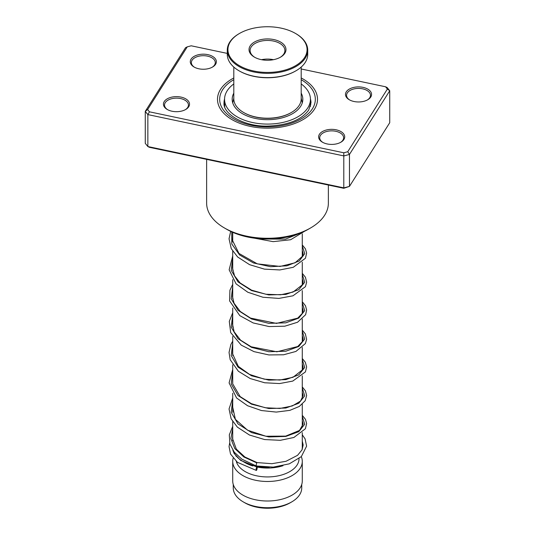 <?xml version="1.0" encoding="UTF-8"?>
<svg xmlns="http://www.w3.org/2000/svg" width="535" height="535" viewBox="0 0 535 535"><rect width="100%" height="100%" fill="white"/><g stroke="black" fill="none" stroke-linecap="round" stroke-linejoin="round"><path stroke-width="0.8" d="M301.74 484.463L301.74 487.933A34.24 19.768 180 0 1 291.709 501.917L290.097 502.846A31.96 18.451 180 0 1 244.903 502.846L243.291 501.917A34.24 19.768 180 0 1 233.26 487.933L233.26 484.463M291.709 501.917A34.24 19.768 180 0 1 243.291 501.917L244.903 502.846M302.282 432.621L302.282 447.2A34.782 20.083 180 0 1 301.914 450.122M269.245 467.256A34.782 20.083 180 0 1 242.903 461.397L242.903 461.397A34.782 20.083 180 0 1 233.32 450.911M282.988 465.711A31.525 18.197 180 0 1 256.981 467.015A1.739 0.428 100.4 0 0 256.639 467.296A1.739 0.428 100.4 0 0 256.138 469.168A1.739 0.428 100.4 0 0 256.318 470.425A1.739 0.428 100.4 0 0 256.639 470.138A1.739 0.428 100.4 0 0 257.134 468.265A1.739 0.428 100.4 0 0 256.96 467.008L240.656 460.401L234.136 453.473L232.859 450.236M252.821 465.965A31.525 18.197 180 0 1 245.211 462.728L242.903 461.397L245.211 462.728M299.025 458.615L299.025 458.736A31.525 18.197 180 0 1 279.564 475.548A31.525 18.197 180 0 1 245.211 471.603A31.525 18.197 180 0 1 236.33 461.437M301.292 456.643A34.782 20.083 180 0 1 302.282 461.397A34.782 20.083 180 0 1 280.808 479.955A34.782 20.083 180 0 1 242.903 475.602A34.782 20.083 180 0 1 232.718 461.397A34.782 20.083 180 0 1 233.16 458.207M302.282 461.397L302.282 480.925A34.782 20.083 180 0 1 280.808 499.476A34.782 20.083 180 0 1 242.903 495.122A34.782 20.083 180 0 1 232.718 480.925L232.718 461.397M215.578 64.294A13.041 7.53 180 0 1 212.549 67.035A13.041 7.53 180 0 1 194.098 67.035A13.041 7.53 180 0 1 191.075 59.131A13.041 7.53 180 0 1 207.801 54.637A13.041 7.53 180 0 1 215.578 64.294M212.148 67.256A11.957 6.901 0 0 0 214.555 64.969A11.957 6.901 0 0 0 215.284 62.602A11.957 6.901 0 0 0 205.407 55.8A11.957 6.901 0 0 0 192.092 60.234A11.957 6.901 0 0 0 191.37 62.602A11.957 6.901 0 0 0 194.499 67.256M370.775 97.016A13.041 7.53 180 0 1 367.746 99.757A13.041 7.53 180 0 1 349.295 99.757A13.041 7.53 180 0 1 346.265 91.846A13.041 7.53 180 0 1 362.997 87.359A13.041 7.53 180 0 1 370.775 97.016M367.344 99.978A11.957 6.901 0 0 0 369.752 97.691A11.957 6.901 0 0 0 370.474 95.317A11.957 6.901 0 0 0 360.603 88.522A11.957 6.901 0 0 0 347.289 92.95A11.957 6.901 0 0 0 346.566 95.317A11.957 6.901 0 0 0 349.696 99.978M343.925 139.461A13.041 7.53 180 0 1 340.902 142.203A13.041 7.53 180 0 1 322.451 142.203A13.041 7.53 180 0 1 319.422 134.292A13.041 7.53 180 0 1 336.147 129.804A13.041 7.53 180 0 1 343.925 139.461M340.501 142.424A11.957 6.901 0 0 0 342.908 140.13A11.957 6.901 0 0 0 343.63 137.762A11.957 6.901 0 0 0 333.76 130.968A11.957 6.901 0 0 0 320.445 135.395A11.957 6.901 0 0 0 319.716 137.762A11.957 6.901 0 0 0 322.852 142.424M188.735 106.739A13.041 7.53 180 0 1 185.705 109.481A13.041 7.53 180 0 1 167.254 109.481A13.041 7.53 180 0 1 164.225 101.57A13.041 7.53 180 0 1 180.95 97.082A13.041 7.53 180 0 1 188.735 106.739M185.304 109.702A11.957 6.901 0 0 0 187.711 107.408A11.957 6.901 0 0 0 188.434 105.041A11.957 6.901 0 0 0 178.563 98.246A11.957 6.901 0 0 0 165.248 102.673A11.957 6.901 0 0 0 164.526 105.041A11.957 6.901 0 0 0 167.656 109.702M206.63 159.376L206.63 203.133A60.87 35.143 0 0 0 224.459 227.984A60.87 35.143 0 0 0 310.541 227.984A60.87 35.143 0 0 0 324.678 215.19A60.87 35.143 0 0 0 328.37 203.133L328.37 185.043M314.466 109.194A50.002 28.87 180 0 1 258.793 127.718A50.002 28.87 180 0 1 217.498 99.296A50.002 28.87 180 0 1 220.534 89.392A50.002 28.87 180 0 1 233.802 77.963A50.002 28.87 180 0 0 220.534 89.392A50.002 28.87 180 0 0 217.498 99.296A50.002 28.87 180 0 0 258.793 127.718A50.002 28.87 180 0 0 314.466 109.194A50.002 28.87 180 0 0 317.502 99.296A50.002 28.87 180 0 1 314.466 109.194M147.613 109.541L145.266 111.374L145.266 143.326L147.854 146.543L343.891 187.872L349.469 186.381L343.791 188.293L149.446 147.319L147.854 146.543L147.854 114.597L145.266 111.374L185.531 47.709L187.263 46.853L147.613 109.541L149.446 111.815L343.791 152.789L347.737 151.733L387.387 89.044L385.554 86.77L301.198 68.982M347.737 151.733L349.469 154.428L349.469 186.381L389.734 122.716L389.734 90.763L349.469 154.428L343.891 155.926L147.854 114.597L149.446 111.815M343.791 188.293L343.791 152.789M385.554 86.77L387.146 87.546L389.734 90.763L387.387 89.044M227.281 53.4L191.209 45.796L187.263 46.853M301.198 77.963A50.002 28.87 180 0 1 317.502 99.296A50.002 28.87 180 0 0 301.198 77.963M310.541 227.984L308.234 229.314A57.613 33.264 180 0 1 226.766 229.314L224.459 227.984M256.499 465.677C255.964 465.885 256.064 464.955 256.78 462.889L257.067 462.588L244.896 457.01L236.323 449.132L232.511 438.499L232.718 435.564M302.282 434.801L305.09 438.867L306.602 446.177L301.339 456.602L289.288 463.845L273.278 467.108L256.212 465.972L241.873 459.164L234.297 452.222L229.916 444.063L229.308 434.855L232.718 426.308M233.802 83.935A42.934 24.791 0 0 0 224.566 99.296A42.934 24.791 0 0 0 241.338 118.951A42.934 24.791 0 0 0 286.479 121.532A42.934 24.791 0 0 0 310.434 99.296L310.38 106.559M224.693 106.786L224.566 99.296M233.802 93.17A35.323 20.397 0 0 0 232.177 99.296A35.323 20.397 0 0 0 245.98 115.466A35.323 20.397 0 0 0 283.115 117.586A35.323 20.397 0 0 0 302.823 99.296A35.323 20.397 0 0 0 301.198 93.17M310.434 99.296A42.934 24.791 0 0 0 301.198 83.935M233.802 67.062L233.802 98.761A33.698 19.454 0 0 0 233.869 99.985A33.698 19.454 0 0 0 243.672 112.517A33.698 19.454 0 0 0 291.328 112.517A33.698 19.454 0 0 0 301.198 98.761L301.198 67.062M306.99 48.157A39.563 22.844 0 0 0 295.48 33.438A39.563 22.844 0 0 0 239.519 33.438A39.563 22.844 0 0 0 228.01 51.032A39.563 22.844 0 0 0 269.994 72.392A39.563 22.844 0 0 0 306.99 48.157M295.708 33.571A40.219 23.219 180 0 1 295.942 33.705A40.219 23.219 180 0 1 307.638 48.665A40.219 23.219 180 0 1 307.719 50.123A40.219 23.219 180 0 1 268.764 73.335A40.219 23.219 180 0 1 227.362 51.587A40.219 23.219 180 0 1 227.281 50.123A40.219 23.219 180 0 1 239.058 33.705A40.219 23.219 180 0 1 239.292 33.571M227.281 50.123L227.281 54.383A40.219 23.219 0 0 0 227.362 55.847A40.219 23.219 0 0 0 239.058 70.807A40.219 23.219 0 0 0 295.942 70.807A40.219 23.219 0 0 0 307.719 54.383L307.719 50.123M285.944 48.919A18.478 10.667 180 0 1 280.567 57.138A18.478 10.667 180 0 1 254.433 57.138A18.478 10.667 180 0 1 249.056 50.263A18.478 10.667 180 0 1 266.336 38.948A18.478 10.667 180 0 1 285.944 48.919M280.173 57.359A17.394 10.038 0 0 0 284.894 50.484A17.394 10.038 0 0 0 284.854 49.849A17.394 10.038 0 0 0 266.952 40.446A17.394 10.038 0 0 0 250.106 50.484A17.394 10.038 0 0 0 250.146 51.113A17.394 10.038 0 0 0 254.827 57.359M291.093 112.651A33.043 19.079 180 0 1 290.866 112.785A33.043 19.079 180 0 1 244.134 112.785A33.043 19.079 180 0 1 243.906 112.651M295.708 70.934A39.563 22.844 180 0 1 295.48 71.068A39.563 22.844 180 0 1 239.519 71.068A39.563 22.844 180 0 1 239.292 70.934M273.472 59.686A17.394 10.038 0 0 0 261.528 59.686M300.489 233.066L285.529 239.118L264.785 239.018L285.529 239.118L300.489 233.066M224.573 98.861A43.482 25.105 0 0 0 224.018 102.847C222.741 113.44 243.164 126.581 267.279 126.106C287.783 125.337 301.606 119.96 308.748 109.989L310.982 102.847A43.482 25.105 0 0 0 310.427 98.861M301.198 79.702A47.829 27.613 180 0 1 312.427 108.765A47.829 27.613 180 0 1 251.096 125.23A47.829 27.613 180 0 1 222.573 89.82A47.829 27.613 180 0 1 233.802 79.702M256.78 462.889L243.92 457.01L234.811 448.577L230.873 438.62L232.718 428.415M302.282 416.337L304.703 424.255L298.771 431.678L285.83 436.426L268.811 436.941L251.57 432.601L238.015 423.914L231.214 412.338L232.718 400.019M302.282 387.942L304.703 395.86L298.771 403.276L285.83 408.031L268.811 408.539L251.57 404.206L238.015 395.512L231.214 383.936L232.718 371.618M302.282 359.54L304.709 367.458L298.771 374.874L285.83 379.629L268.811 380.138L251.57 375.804L238.015 367.11L231.214 355.534L232.718 343.216M302.282 331.138L304.709 339.056L298.777 346.479L285.83 351.228L268.811 351.736L251.57 347.402L238.015 338.709L231.214 327.132L232.718 314.814M302.282 302.736L304.709 310.654L298.777 318.078L285.83 322.826L268.811 323.341L251.57 319L238.015 310.307L231.214 298.737L232.718 286.412M302.282 274.335L304.709 282.253L298.771 289.676L285.83 294.424L268.811 294.939L251.57 290.599L238.015 281.912L231.214 270.335L232.718 258.01M302.282 245.939L304.749 253.664L299.232 260.966L286.927 265.815L270.496 266.697L253.49 262.959L239.586 254.961L231.789 243.967L231.789 231.896M293.983 235.333L278.561 238.436M302.262 102.927L301.198 98.039M302.282 233.815L302.282 256.787M302.282 262.217L302.282 285.188M302.282 290.619L302.282 313.584M302.282 319.02L302.282 341.985M302.282 347.416L302.282 370.387M302.282 375.817L302.282 398.789M302.282 404.219L302.282 427.191M235.975 455.686L235.975 456.161M232.718 232.31L232.718 241.96M232.718 251.223L232.718 270.362M232.718 279.624L232.718 298.764M232.718 308.026L232.718 327.166M232.718 336.428L232.718 355.568M232.718 364.823L232.718 383.969M232.718 393.225L232.718 412.365M232.718 421.627L232.718 440.766M233.802 98.039L232.738 102.927M232.718 236.764L232.551 240.543L238.951 253.423L257.322 263.869L280.113 266.437L295.059 262.799L302.589 256.171L303.164 253.597L302.282 250.347M232.718 265.159L232.518 268.182L234.544 275.846L240.115 282.948L251.564 290.144L265.908 294.243L280.621 294.792L293.066 292.063L302.536 284.687L303.164 281.952L302.282 278.748M232.718 293.568L232.518 296.644L234.036 303.191L240.262 311.477L250.54 318.084L276.508 323.401L297.714 318.131L302.496 313.169L303.164 310.42L302.282 307.15M232.718 321.97L232.518 324.043L234.123 331.787L240.596 340.173L251.203 346.787L276.883 351.789L297.721 346.519L302.576 341.397L303.158 338.682L302.282 335.545M232.718 350.365L232.524 353.662L238.322 366.368L249.537 374.413L264.343 379.175L279.858 380.051L293.033 377.275L302.609 369.725L303.158 367.157L302.282 363.947M232.718 378.767L232.692 383.802L240.155 396.582L251.363 403.657L265.4 407.764L279.872 408.452L292.304 405.951L300.543 401.069L303.158 395.505L302.282 392.349M232.718 407.168L235.38 419.333L247.551 430.187L265.895 436.239L285.67 436.125L299.5 430.428L303.158 424.088L302.282 420.744M257.067 462.588L271.914 463.698L286.038 461.277L297.567 455.318L302.081 449.781L303.158 445.006L302.282 441.074M229.655 443.134L229.054 446.585L230.518 454.021L237.42 462.334L256.318 470.425M302.282 415.314L305.478 419.346L306.635 423.58L305.391 428.756L293.875 437.483L280.266 440.318L264.604 439.556L249.47 435.029L237.346 427.124L231.14 418.818L229.047 408.987L232.718 397.906M302.282 386.919L305.425 390.844L306.642 395.546L305.164 400.755L299.286 406.453L289.85 410.358L276.274 412.084L261.454 410.546L247.571 405.724L236.617 398.013L229.094 382.906L232.718 369.504M302.282 358.517L305.325 362.255L306.635 366.977L305.418 371.912L292.752 381.087L279.584 383.562L264.651 382.766L250.193 378.546L238.363 371.243L230.197 359.734L229.04 352.445L230.839 344.58L232.718 341.109M302.282 330.115L305.358 333.92L306.622 339.33L305.378 343.584L295.902 351.448L283.557 354.779L268.851 354.932L253.985 351.629L241.191 345.088L230.692 332.609L229.288 321.408L232.718 312.707M302.282 301.713L305.505 305.793L306.635 310.032L305.619 314.7L297.54 322.251L284.78 326.203L269.098 326.557L253.189 322.946L239.8 315.637L229.602 300.917L229.923 290.244L232.718 284.306M302.282 273.311L305.438 277.264L306.635 282.192L305.438 286.666L292.993 295.801L278.929 298.403L262.966 297.259L247.839 292.257L236.082 283.864L229.14 269.814L232.718 255.904M302.282 244.916L305.411 248.815L306.629 253.062L305.458 258.224L293.254 267.306L279.792 269.948L264.417 269.125L249.591 264.678L237.64 256.994L231.254 248.648L229.04 238.804L230.672 231.374M304.589 231.247L290.619 239.747L273.151 241.639L254.433 238.189M224.586 104.673A4.347 4.347 0 0 0 224.285 105.321M310.808 104.813A4.347 4.347 0 0 0 310.434 103.89M239.519 33.438L239.058 33.705M295.48 33.438L295.942 33.705M295.48 71.068L295.942 70.807M239.519 71.068L239.058 70.807M290.866 112.785L291.328 112.517M244.134 112.785L243.672 112.517"/></g></svg>
